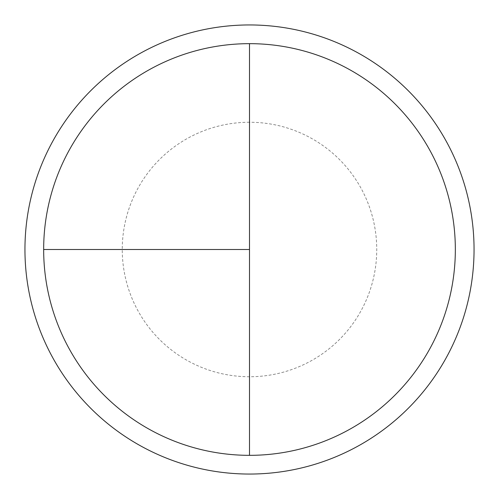 <?xml version="1.0" encoding="UTF-8"?>
<svg xmlns="http://www.w3.org/2000/svg" width="499" height="499" viewBox="0 0 499 499"><rect width="100%" height="100%" fill="white"/><g stroke="black" fill="none" stroke-linecap="round" stroke-linejoin="round"><path stroke-width="0.37" stroke-dasharray="2.5 1.87" d="M249.5 43.663A205.838 205.838 0 0 1 455.338 249.5A205.838 205.838 0 0 1 249.5 455.338L249.5 43.663A205.838 205.838 0 0 0 43.663 249.5A205.838 205.838 0 0 0 249.5 455.338A205.838 205.838 0 0 0 455.338 249.5A205.838 205.838 0 0 0 249.5 43.663A205.838 205.838 0 0 0 43.663 249.5A205.838 205.838 0 0 0 249.5 455.338A205.838 205.838 0 0 0 455.338 249.5A205.838 205.838 0 0 0 249.5 43.663A205.838 205.838 0 0 0 43.663 249.5A205.838 205.838 0 0 0 249.5 455.338M249.5 24.95A224.55 224.55 0 0 1 474.05 249.5A224.55 224.55 0 0 1 249.5 474.05A224.55 224.55 0 0 1 24.95 249.5A224.55 224.55 0 0 1 249.5 24.95M249.5 122.255A127.245 127.245 0 0 0 122.255 249.5A127.245 127.245 0 0 0 249.5 376.745A127.245 127.245 0 0 0 376.745 249.5A127.245 127.245 0 0 0 249.5 122.255"/><path stroke-width="0.75" d="M249.5 24.95A224.55 224.55 0 0 0 24.95 249.5A224.55 224.55 0 0 0 249.5 474.05A224.55 224.55 0 0 0 474.05 249.5A224.55 224.55 0 0 0 249.5 24.95M43.663 249.5L249.5 249.5L249.5 43.663A205.838 205.838 0 0 0 43.663 249.5A205.838 205.838 0 0 0 249.5 455.338A205.838 205.838 0 0 0 455.338 249.5A205.838 205.838 0 0 0 249.5 43.663L249.5 455.338"/></g></svg>
